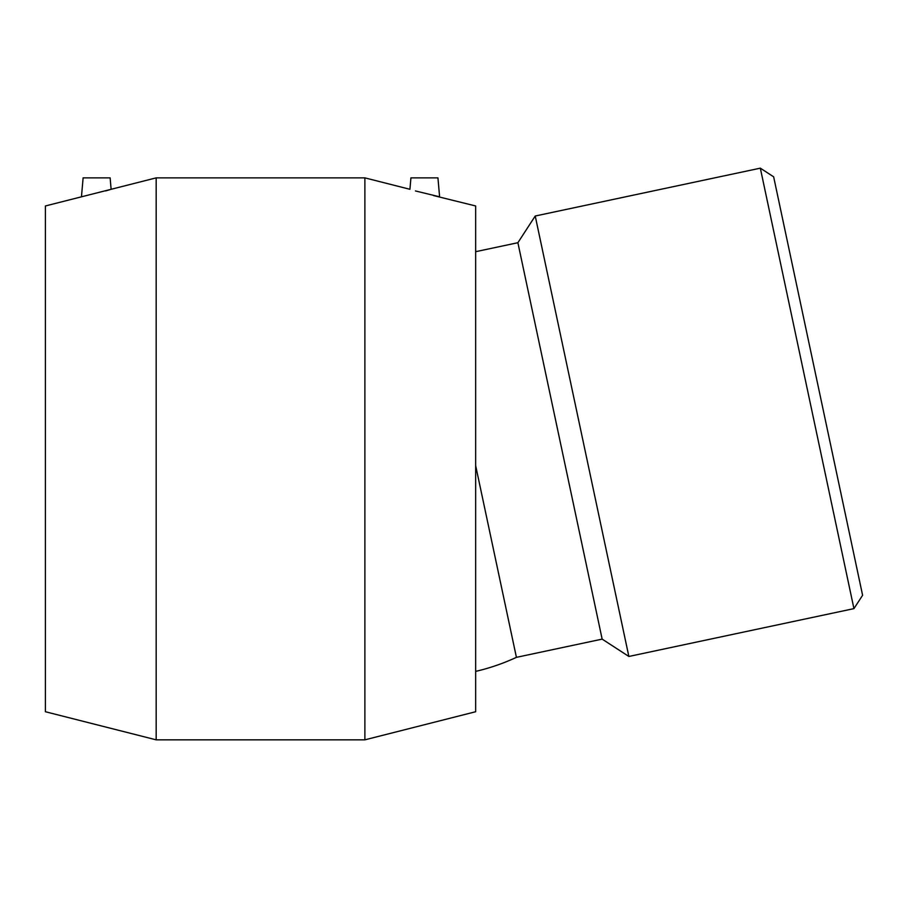 <?xml version="1.0" encoding="UTF-8"?>
<svg xmlns="http://www.w3.org/2000/svg" width="908" height="908" viewBox="0 0 908 908"><rect width="100%" height="100%" fill="white"/><g stroke="black" fill="none" stroke-linecap="round" stroke-linejoin="round"><path stroke-width="1.36" d="M853.94 608.621L862.6 595.285L773.65 176.822L760.325 168.162L853.94 608.621L628.858 656.461L539.863 237.817L535.232 216.013L760.325 168.162M475.656 251.686L517.889 242.708L602.152 639.119L516.414 657.347L475.656 465.622M602.152 639.119L628.858 656.461M105.623 190.941L111.128 189.295L110.129 177.866L83.116 177.866L81.459 196.82L156.176 177.866L364.88 177.866L364.88 739.838L156.176 739.838L156.176 177.866M364.88 177.866L409.928 189.295L410.927 177.866L437.94 177.866L439.608 196.82L415.433 190.941M433.445 195.538L475.656 205.968L475.656 711.736L364.88 739.838M81.459 196.82L45.4 205.968L45.4 711.736L156.176 739.838M475.656 671.387A207.932 207.932 0 0 0 516.414 657.347M517.889 242.708L535.232 216.013"/></g></svg>
